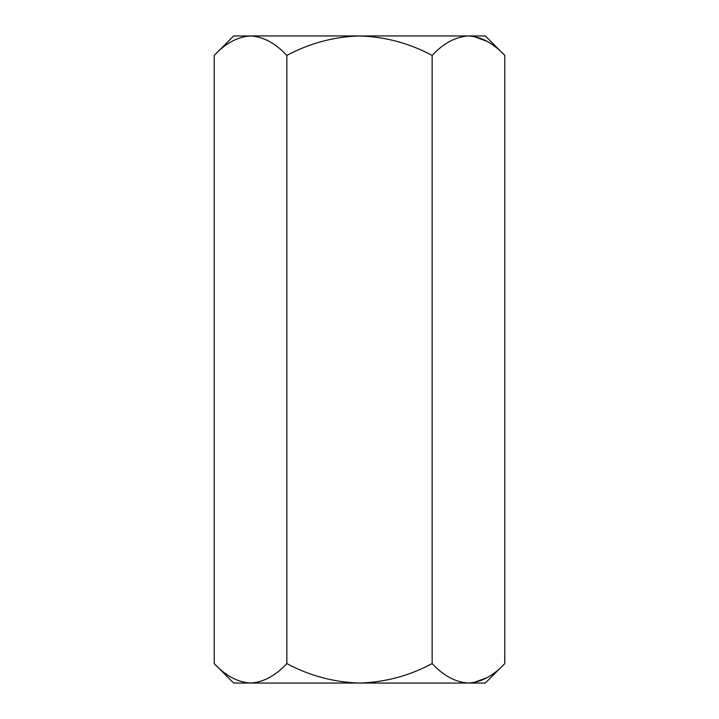 <?xml version="1.0" encoding="UTF-8"?>
<svg xmlns="http://www.w3.org/2000/svg" width="719" height="719" viewBox="0 0 719 719"><rect width="100%" height="100%" fill="white"/><g stroke="black" fill="none" stroke-linecap="round" stroke-linejoin="round"><path stroke-width="1.08" d="M214.208 663.583C225.514 675.752 237.621 682.241 250.536 683.05L233.675 683.05L214.208 663.583L214.208 55.417C225.514 43.248 237.621 36.759 250.536 35.95C263.289 36.696 275.395 43.185 286.854 55.417C309.583 43.23 333.796 36.741 359.5 35.95C385.159 36.732 409.381 43.221 432.146 55.417C443.452 43.248 455.558 36.759 468.464 35.95C481.227 36.696 493.333 43.185 504.792 55.417L504.792 663.583C493.333 675.815 481.227 682.304 468.464 683.05L485.325 683.05L504.792 663.583M286.854 663.583C309.583 675.77 333.796 682.259 359.5 683.05L250.536 683.05C263.289 682.304 275.395 675.815 286.854 663.583L286.854 55.417M432.146 663.583C443.452 675.752 455.558 682.241 468.464 683.05L359.5 683.05C385.159 682.268 409.381 675.779 432.146 663.583L432.146 55.417M487.185 41.396L473.479 36.354M487.185 677.604L473.479 682.646M250.536 683.05L245.521 682.646M214.208 55.417L233.675 35.95L250.536 35.95L245.521 36.354M250.536 35.95L485.325 35.95L504.792 55.417"/></g></svg>
